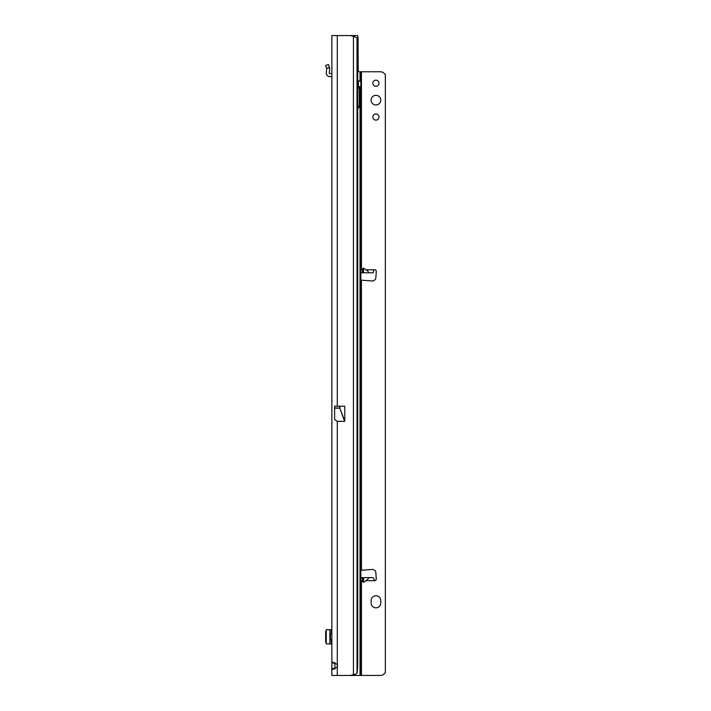 <?xml version="1.0" encoding="UTF-8"?>
<svg xmlns="http://www.w3.org/2000/svg" width="711" height="711" viewBox="0 0 711 711"><rect width="100%" height="100%" fill="white"/><g stroke="black" fill="none" stroke-linecap="round" stroke-linejoin="round"><path stroke-width="1.07" d="M334.925 668.989L334.872 663.096L331.859 663.096L332.944 662.163L337.29 664.483A3.626 3.626 0 0 1 337.29 667.096L332.952 669.415L331.859 668.491L331.859 35.55L357.615 35.586A3.626 0.507 90 0 1 358.051 39.176L358.22 71.767M331.859 82.032L331.859 82.903M341.831 675.45L331.859 675.45L331.859 668.491L334.872 668.491M337.29 406.212L344.791 406.212L344.791 421.001L339.814 408.15L344.622 421.356L337.29 421.356L334.614 419.428L334.614 406.212L337.29 406.212L337.29 35.55L349.003 35.55A12.069 12.069 0 0 1 353.429 36.385L357.011 37.87L357.011 673.13A12.069 1.68 90 0 0 357.704 663.381L357.704 47.619A12.069 1.68 90 0 0 357.011 37.87M334.872 663.096L334.934 662.59M337.29 421.356L337.29 675.45L349.003 675.45A12.069 12.069 0 0 0 353.429 674.615C355.402 674.295 356.602 673.797 357.011 673.13M354.94 36.759A3.626 0.507 -90 0 0 354.629 35.586L357.615 35.586M358.22 82.485L358.22 87.098M354.585 35.55L354.629 36.67M326.251 630.47L325.656 631.572L325.656 642.06L326.251 643.162M331.859 643.935L326.251 643.935L326.251 629.688L329.868 629.688L329.868 643.935M331.255 633.794L331.255 629.688L329.868 629.688M331.255 629.688L331.859 629.688M331.859 639.829L330.411 639.829L330.411 633.794L331.859 633.794M331.859 77.206A0.604 0.604 0 0 0 331.255 76.601L329.868 76.601A3.626 3.626 0 0 1 326.269 72.602L326.66 68.878A1.209 1.209 0 0 0 326.625 68.434L329.531 67.625A4.222 4.222 0 0 1 329.664 69.198L329.273 72.913A0.604 0.604 0 0 0 329.868 73.58L331.255 73.58A3.626 3.626 0 0 1 331.859 73.633M326.625 68.434L329.477 67.447L328.526 64.523L325.656 65.456L326.607 68.38M380.758 100.144A4.826 4.826 0 0 0 375.923 95.318A4.826 4.826 0 0 0 371.098 100.144A4.826 4.826 0 0 0 375.923 104.97A4.826 4.826 0 0 0 380.758 100.144M379.007 83.24A3.075 3.075 0 0 0 375.923 80.165A3.075 3.075 0 0 0 372.848 83.24A3.075 3.075 0 0 0 375.923 86.315A3.075 3.075 0 0 0 379.007 83.24M379.007 117.048A3.075 3.075 0 0 0 375.923 113.964A3.075 3.075 0 0 0 372.848 117.048A3.075 3.075 0 0 0 375.923 120.123A3.075 3.075 0 0 0 379.007 117.048M362.654 268.642L363.552 268.163L365.969 269.78C368.538 271.593 369.178 272.606 367.889 272.793L362.29 272.793L362.654 268.642L362.654 272.793M363.552 582.291L362.654 581.802L362.29 577.652L367.889 577.652C369.178 577.847 368.538 578.852 365.969 580.674L363.552 582.291L363.552 577.652M371.098 603.008A4.826 4.826 0 0 0 375.923 607.834A4.826 4.826 0 0 0 380.758 603.008L380.758 600.591A4.826 4.826 0 0 0 375.923 595.765A4.826 4.826 0 0 0 371.098 600.591L371.098 603.008M360.833 280.143L372.049 280.969A3.626 3.626 0 0 0 375.879 277.574L376.261 271.38A1.511 1.511 0 0 0 374.75 269.78C374.11 269.7 373.613 270.544 373.248 272.304L373.195 272.793L367.889 272.793M367.889 577.652L373.195 577.652L374.75 580.674A1.511 1.511 0 0 0 376.261 579.074L375.879 572.879A3.626 3.626 0 0 0 372.049 569.484L360.833 570.302M360.833 581.447L361.437 581.385L360.833 581.518M357.704 71.767L380.509 71.767A4.826 4.826 0 0 1 383.931 73.189L384.918 74.175A0.604 0.604 0 0 0 385.344 74.353L385.344 672.873A0.604 0.604 0 0 0 384.918 673.05L383.931 674.037A4.826 4.826 0 0 1 380.509 675.45L344.817 675.45M360.833 268.936L361.437 269.069L360.833 268.998M362.29 272.793L361.117 272.793M360.833 577.652L362.29 577.652M357.704 87.32A1.209 0.711 -90 0 1 358.051 87.169A3.324 1.955 90 0 0 358.068 87.169L360.833 86.698L360.833 80.992L360.024 80.521A3.324 1.955 90 0 0 360.006 80.521A3.324 1.955 90 0 0 358.166 82.734L357.704 84.947M360.833 675.45L360.833 86.698L358.415 86.698L358.415 81.907M358.051 87.169L360.006 87.169A3.324 1.955 90 0 0 360.024 87.169L360.024 675.45M360.024 71.767L359.979 80.521M357.704 107.752A1.813 1.067 90 0 0 358.228 107.992A1.813 1.067 90 0 0 359.295 106.179L359.295 88.368A1.209 0.711 -90 0 1 360.006 87.169M360.833 580.158L360.833 581.571M360.833 71.767L360.833 80.992L360.833 71.767M358.415 80.992L360.833 80.992M358.068 87.169L358.415 86.698M353.429 674.615L353.429 36.385M354.034 35.55L354.034 36.519M358.051 39.176L357.224 39.176M339.814 406.212L339.814 408.025L334.614 408.025M340.071 406.212L339.814 408.15L334.614 408.15M331.255 643.935L331.255 639.829M374.75 269.78L365.969 269.78M361.437 570.133L361.437 280.321M365.969 580.674L374.75 580.674M360.833 580.674L362.477 580.674M361.437 675.45L361.437 581.385M361.437 269.069L361.437 71.767M362.477 269.78L360.833 269.78M354.398 674.375L354.398 675.45M357.704 88.368L359.295 88.368M357.704 106.179L359.295 106.179M362.654 577.652L362.654 581.802M363.552 272.793L363.552 268.163"/></g></svg>
